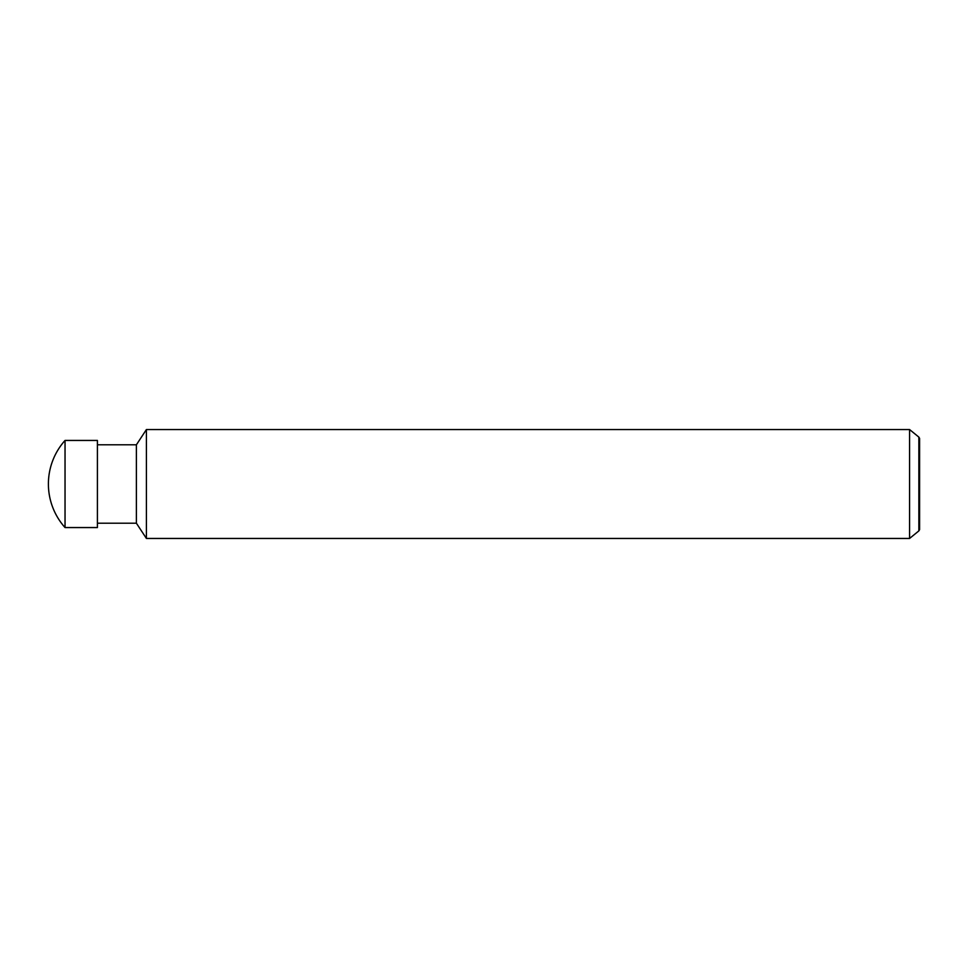 <?xml version="1.0" encoding="UTF-8"?>
<svg xmlns="http://www.w3.org/2000/svg" width="968" height="968" viewBox="0 0 968 968"><rect width="100%" height="100%" fill="white"/><g stroke="black" fill="none" stroke-linecap="round" stroke-linejoin="round"><path stroke-width="1.45" d="M48.4 484A65.34 65.34 0 0 1 65.037 440.44L97.405 440.44L97.405 527.56L65.037 527.56A65.34 65.34 0 0 1 48.4 484M65.037 527.56L65.037 440.44M909.581 538.45L909.581 429.55L918.862 437.113L918.862 530.887L909.581 538.45L146.41 538.45L136.391 523.204L97.405 523.204M136.391 523.204L136.391 444.796L146.41 429.55L909.581 429.55M97.405 444.796L136.391 444.796M146.41 538.45L146.41 429.55M918.862 530.887L919.6 529.605L919.6 438.395L918.862 437.113"/></g></svg>
